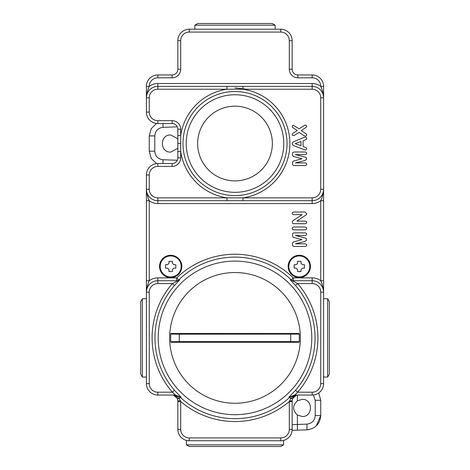 <?xml version="1.0" encoding="UTF-8"?>
<svg xmlns="http://www.w3.org/2000/svg" width="470" height="470" viewBox="0 0 470 470"><rect width="100%" height="100%" fill="white"/><g stroke="black" fill="none" stroke-linecap="round" stroke-linejoin="round"><path stroke-width="0.7" d="M194.891 25.169L275.109 25.169L272.224 23.5L197.776 23.5L194.891 25.169L194.821 29.216M235 87.937L246.726 89.235M149.254 97.813L149.254 112.101A8.572 8.572 0 0 0 157.832 120.678L172.12 120.678A8.572 8.572 0 0 1 180.697 129.25L180.697 157.832A8.572 8.572 0 0 1 172.12 166.404L157.832 166.404A8.572 8.572 0 0 0 149.254 174.981L149.254 189.269A8.572 8.572 0 0 0 157.832 197.846L312.168 197.846A8.572 8.572 0 0 0 320.746 189.269L320.746 97.813A8.572 8.572 0 0 0 312.168 89.235L157.832 89.235A8.572 8.572 0 0 0 149.254 97.813L146.399 97.813L146.399 86.38A11.433 11.433 0 0 1 157.832 74.947L172.12 74.947A5.716 5.716 0 0 0 177.836 69.231L177.836 40.649A11.433 11.433 0 0 1 189.269 29.216L280.731 29.216A11.433 11.433 0 0 1 292.164 40.649L292.164 69.231A5.716 5.716 0 0 0 297.88 74.947L312.168 74.947A11.433 11.433 0 0 1 323.601 86.38L320.746 86.38C322.115 89.153 323.072 92.96 323.601 97.813A11.433 11.433 0 0 0 312.168 86.38L157.832 86.38A11.433 11.433 0 0 0 146.399 97.813L146.399 112.101A11.433 11.433 0 0 0 157.832 123.534L172.12 123.534A5.716 5.716 0 0 1 177.836 129.25L177.836 157.832A5.716 5.716 0 0 1 172.12 163.548L157.832 163.548A11.433 11.433 0 0 0 146.399 174.981L146.399 383.62A11.433 11.433 0 0 0 157.832 395.053L175.187 395.053M294.843 395.053L297.639 392.197L312.168 392.197L312.168 395.053A11.433 11.433 0 0 0 323.601 383.62L323.601 97.813A11.433 11.433 0 0 0 312.168 86.38L312.168 83.519A14.288 14.288 0 0 1 320.746 86.38A8.572 8.572 0 0 0 312.168 77.803L297.88 77.803A8.572 8.572 0 0 1 289.303 69.231L289.303 40.649A8.572 8.572 0 0 0 280.731 32.072L189.269 32.072L189.269 29.216A11.433 11.433 0 0 0 177.836 40.649L180.697 40.649A8.572 8.572 0 0 1 189.269 32.072M323.601 86.38L323.601 97.813L323.601 86.38M293.074 127.811L297.222 130.537L292.516 133.562L292.164 134.485L292.487 135.366L294.032 135.536L299.132 132.329L303.72 135.472L305.453 136.171L306.375 135.836L306.693 134.972L306.299 133.956L301.247 130.584L306.528 127.023L306.693 126.336L306.088 125.208L304.73 125.231L299.132 128.792L293.245 125.284L292.487 125.631L292.164 126.501L292.563 127.435L293.809 128.281M177.836 135.548L180.697 135.548A54.89 54.89 0 0 1 227.01 89.235L227.01 86.38L312.168 86.38L312.168 89.235L242.99 89.235A54.89 54.89 0 0 1 242.99 197.846L242.99 200.702L157.832 200.702L312.168 200.702A11.433 11.433 0 0 0 323.601 189.269C323.06 194.151 322.109 197.964 320.746 200.702A14.288 14.288 0 0 1 312.168 203.563L157.832 203.563A14.288 14.288 0 0 1 149.254 200.702L146.399 200.702M312.168 392.197A8.572 8.572 0 0 0 320.746 383.62L320.746 292.164L323.601 292.164C323.072 287.329 322.12 283.522 320.746 280.731L323.601 280.731M293.868 220.101L292.293 221.458L292.44 223.021L293.139 223.62L305.065 223.773L306.281 223.409L306.693 222.445L306.281 221.482L305.065 221.112L296.829 221.112L306.234 214.819L306.693 213.55L304.842 212.017L293.791 212.017L292.575 212.37L292.164 213.339L292.575 214.285L293.791 214.631L302.151 214.631L293.168 220.559M320.746 292.164A8.572 8.572 0 0 0 312.168 283.586L297.639 283.586L292.328 280.731L312.168 280.731A11.433 11.433 0 0 1 323.601 292.164A11.433 11.433 0 0 0 312.168 280.731L312.168 277.87A14.288 14.288 0 0 1 320.746 280.731L320.746 200.702L323.601 200.702M320.746 383.62L323.601 383.62A11.433 11.433 0 0 1 312.168 395.053L294.578 395.053L288.821 397.273L295.477 390.323L297.639 392.197A82.902 82.902 0 0 0 297.639 283.586L295.477 285.46L290.354 279.938L291.271 279.92L293.262 277.87L312.168 277.87M176.738 280.731L176.738 277.87L178.729 279.92L179.646 279.938L172.361 283.586L157.832 283.586L157.832 280.731L176.738 280.731A2.855 2.855 90 0 0 178.729 279.92A80.793 80.793 0 0 1 291.271 279.92A2.855 2.855 -90 0 0 293.262 280.731L290.354 279.938M157.832 283.586A8.572 8.572 0 0 0 149.254 292.164L149.254 383.62A8.572 8.572 0 0 0 157.832 392.197L172.361 392.197L175.422 395.053L181.179 397.273L180.274 397.32A80.793 80.793 0 0 0 289.726 397.32L295.219 395.053M172.12 395.053L174.464 395.053L172.12 395.053L174.464 395.217L179.199 398.484L180.697 401.515A83.648 83.648 0 0 0 289.303 401.515L290.801 398.484L289.726 397.32L288.821 397.273M289.491 400.986L292.164 400.769L292.581 398.619A2.855 0.593 22.1 0 1 290.801 398.484L295.536 395.053L297.88 395.053L295.536 395.217A2.855 1.751 74.2 0 0 296.317 395.27L297.88 395.053M292.581 398.619L296.317 395.27C295.941 394.765 294.696 395.881 292.581 398.619M184.98 439.949L186.085 440.331M186.161 440.355L186.584 440.461M187.512 440.649L187.824 440.69M188.529 440.76L281.471 440.76M283.416 440.461L283.815 440.361M283.915 440.331L285.02 439.949M149.254 189.269L146.399 189.269A11.433 11.433 0 0 0 157.832 200.702L157.832 197.846L227.01 197.846A54.89 54.89 0 0 1 180.697 151.528L177.836 151.528M146.399 97.813C146.946 92.919 147.897 89.112 149.254 86.38A8.572 8.572 0 0 1 157.832 77.803L172.12 77.803A8.572 8.572 0 0 0 180.697 69.231L180.697 40.649M157.832 203.563L157.832 200.702A11.433 11.433 0 0 1 146.399 189.269C146.928 194.098 147.88 197.911 149.254 200.702L149.254 280.731C147.891 283.469 146.94 287.282 146.399 292.164A11.433 11.433 0 0 1 157.832 280.731L157.832 277.87L176.738 277.87A83.648 83.648 0 0 1 293.262 277.87L293.262 280.731M179.646 279.938L174.523 285.46A80.041 80.041 0 0 0 174.523 390.323L181.179 397.273M174.523 390.323L172.361 392.197A82.902 82.902 0 0 1 172.361 283.586L174.523 285.46M180.509 400.986L177.836 400.769L177.836 401.515L180.697 401.515L180.697 429.351A8.572 8.572 0 0 0 189.269 437.928L280.731 437.928A8.572 8.572 0 0 0 289.303 429.351L289.303 401.515L292.164 401.515L292.164 400.769M280.731 437.928L280.731 440.784A11.433 11.433 0 0 0 292.164 429.351L292.164 401.515M177.836 401.515L177.836 429.351A11.433 11.433 0 0 0 189.269 440.784L189.269 437.928M174.728 395.053L180.274 397.32L179.199 398.484A2.855 0.593 157.9 0 1 177.419 398.619L177.819 400.299M173.683 395.27L177.419 398.619L173.683 395.27M299.308 341.731L298.738 342.301L171.262 342.301L170.692 341.731L179.27 341.614L179.27 334.17L170.692 334.099L171.262 333.483L298.738 333.483L299.308 334.053M170.692 341.731L170.692 334.053M298.738 333.483L290.73 333.6L290.73 341.614L299.308 341.684L299.308 334.099L179.27 334.17L179.27 333.6L171.262 333.483M304.337 241.562L306.475 240.499L306.358 238.619L305.618 238.114L295.383 235.499L305.083 235.499L306.293 235.135L306.693 234.201L306.287 233.243L305.083 232.879L293.962 232.879L292.728 233.361L292.405 235.535L293.063 237.221L301.975 239.659L293.063 242.091L292.405 243.777L292.728 245.957L293.962 246.433L305.083 246.433L306.299 246.069L306.693 245.129L306.287 244.183L305.083 243.818L295.383 243.818L304.337 241.562M304.96 229.842L306.258 229.448L306.693 228.432L306.264 227.398L304.96 226.992L293.885 226.992L292.593 227.398L292.164 228.432L292.593 229.454L293.885 229.842L304.96 229.842M288.163 266.437A11.145 11.145 0 0 0 299.308 277.588A11.145 11.145 0 0 0 310.453 266.437A11.145 11.145 0 0 0 299.308 255.292A11.145 11.145 0 0 0 288.163 266.437A11.145 11.145 0 0 0 299.308 277.588A11.145 11.145 0 0 0 310.453 266.437M304.454 266.437L304.454 268.153L302.451 268.153L301.023 269.58L301.023 271.584L297.592 271.584L297.592 269.58L296.165 268.153L294.161 268.153L294.161 264.722L296.165 264.722L297.592 263.294L297.592 261.296L301.023 261.296L301.023 263.294L302.451 264.722L304.454 264.722L304.454 266.437M159.547 266.437A11.145 11.145 0 0 0 170.692 277.588A11.145 11.145 0 0 0 181.837 266.437A11.145 11.145 0 0 0 170.692 255.292A11.145 11.145 0 0 0 159.547 266.437A11.145 11.145 0 0 0 170.692 277.588A11.145 11.145 0 0 0 181.837 266.437M175.839 266.437L175.839 268.153L173.835 268.153L172.408 269.58L172.408 271.584L168.977 271.584L168.977 269.58L167.549 268.153L165.546 268.153L165.546 264.722L167.549 264.722L168.977 263.294L168.977 261.296L172.408 261.296L172.408 263.294L173.835 264.722L175.839 264.722L175.839 266.437M304.337 160.681L306.475 159.618L306.358 157.738L305.618 157.227L295.383 154.612L305.083 154.612L306.293 154.248L306.693 153.32L306.287 152.362L305.083 151.998L293.962 151.998L292.728 152.474L292.405 154.648L293.063 156.34L301.975 158.772L293.063 161.204L292.405 162.89L292.728 165.07L293.962 165.546L305.083 165.546L306.299 165.182L306.693 164.247L306.287 163.296L305.083 162.931L295.383 162.931L304.337 160.681M304.86 140.084L306.252 139.414L306.693 138.433L306.287 137.457L305.388 137.046L303.884 137.475L292.969 141.993L292.164 143.62L292.393 144.607L293.897 145.706L305.406 150.077L306.299 149.672L306.693 148.72L306.322 147.815L303.097 146.464L303.097 140.753L304.86 140.084M300.959 145.718L295.16 143.638L300.959 141.517L300.959 145.718M142.351 377.034L140.683 374.149L140.683 301.634L142.351 298.75L142.351 377.034L146.399 377.105M327.649 298.75L329.317 301.634L329.317 374.149L327.649 377.034L327.649 298.75L323.601 298.679M313.396 394.988L315.229 400.281L320.746 400.281L320.746 415.551L320.746 400.281L318.736 392.979M186.414 444.843L283.586 444.843L280.731 446.5L189.269 446.5L186.414 444.843L186.414 440.419M297.381 415.028C292.393 410.287 292.393 405.545 297.381 400.798L302.163 399.341C313.22 398.871 313.22 416.961 302.163 416.49L297.381 415.028L297.381 424.457L292.164 424.71M308.626 429.674L306.951 429.833C315.37 428.763 319.964 423.999 320.746 415.551L316.287 425.92M297.381 430.168L306.951 429.833L306.951 424.122L297.381 424.457L297.381 430.168L292.117 430.35M177.836 148.279L170.692 152.116C159.636 152.586 159.636 134.496 170.692 134.966L177.836 138.803M156.522 123.457L151.205 128.698L149.254 135.906L151.205 128.698L156.528 123.457L151.205 128.698L149.254 135.906L149.254 151.175L151.205 158.384L156.528 163.625L151.205 158.384L149.254 151.175L149.254 135.906L154.771 135.906C155.247 130.842 158.002 127.981 163.049 127.335L162.967 123.534M280.731 29.216L280.731 32.072M292.164 40.649L289.303 40.649M292.164 69.231L289.303 69.231M297.88 74.947L297.88 77.803M312.168 74.947L312.168 77.803M320.746 189.269L323.601 189.269M320.746 97.813L323.601 97.813M242.99 197.846L312.168 197.846L312.168 203.563M146.399 280.731L149.254 280.731A14.288 14.288 0 0 1 157.832 277.87M312.168 283.586L312.168 280.731M295.477 390.323A80.041 80.041 0 0 0 295.477 285.46M149.254 174.981L146.399 174.981M180.697 157.832L177.836 157.832M172.12 166.404L172.12 163.548M157.832 166.404L157.832 163.548M172.12 120.678L172.12 123.534A5.716 5.716 0 0 1 177.836 129.25L180.697 129.25M227.01 89.235L157.832 89.235L157.832 83.519L312.168 83.519M149.254 112.101L146.399 112.101M157.832 120.678L157.832 123.534M157.832 83.519A14.288 14.288 0 0 0 149.254 86.38L146.399 86.38A11.433 11.433 0 0 1 157.832 74.947L157.832 77.803M180.697 69.231L177.836 69.231A5.716 5.716 0 0 1 172.12 74.947L172.12 77.803M242.99 89.235L242.99 86.38M182.971 143.538A52.029 52.029 0 0 1 235 91.509A52.029 52.029 0 0 1 287.029 143.538A52.029 52.029 0 0 1 235 195.573A52.029 52.029 0 0 1 182.971 143.538M227.01 197.846L227.01 200.702M311.792 337.895A76.792 76.792 0 0 0 235 261.097A76.792 76.792 0 0 0 158.208 337.895A76.792 76.792 0 0 0 235 414.687A76.792 76.792 0 0 0 311.792 337.895M289.303 429.351L292.164 429.351M180.697 429.351L177.836 429.351M149.254 383.62L146.399 383.62A11.433 11.433 0 0 0 157.832 395.053L157.832 392.197M149.254 292.164L146.399 292.164M169.635 337.895A65.365 65.365 0 0 0 235 403.254A65.365 65.365 0 0 0 300.365 337.895A65.365 65.365 0 0 0 235 272.529A65.365 65.365 0 0 0 169.635 337.895M290.73 333.6L179.27 333.6M170.692 334.099A0.57 0.57 0 0 1 171.262 333.53M171.262 342.301L179.27 342.184L179.27 341.614L290.73 341.614L290.73 342.184L298.738 342.301M299.308 334.099A0.57 0.57 180 0 0 298.738 333.53M299.308 341.684A0.57 0.57 180 0 1 298.738 342.254M179.27 342.184L290.73 342.184M170.692 341.684A0.57 0.57 -0 0 0 171.262 342.254M180.404 143.538L177.836 143.538M186.214 143.538A48.786 48.786 0 0 0 235 192.324A48.786 48.786 0 0 0 283.786 143.538A48.786 48.786 0 0 0 235 94.758A48.786 48.786 0 0 0 186.214 143.538M272.353 143.538A37.353 37.353 0 0 0 235 106.185A37.353 37.353 0 0 0 197.647 143.538A37.353 37.353 0 0 0 235 180.891A37.353 37.353 0 0 0 272.353 143.538M288.815 266.437A10.493 10.493 0 0 0 299.308 276.93A10.493 10.493 0 0 0 309.801 266.437A10.493 10.493 0 0 0 299.308 255.944A10.493 10.493 0 0 0 288.815 266.437M160.2 266.437A10.493 10.493 0 0 0 170.692 276.93A10.493 10.493 0 0 0 181.185 266.437A10.493 10.493 0 0 0 170.692 255.944A10.493 10.493 0 0 0 160.2 266.437M297.381 400.798L297.381 395.076M320.746 415.551C319.964 423.999 315.37 428.757 306.951 429.833C315.37 428.757 319.964 423.999 320.746 415.551L315.229 415.551L315.229 400.281M315.229 415.551C314.753 420.615 311.998 423.47 306.951 424.122M163.049 127.335L177.302 126.835M154.771 135.906L154.771 151.175C155.247 156.24 158.002 159.101 163.049 159.747L162.967 163.548M177.302 160.241L163.049 159.747M156.522 163.625L151.205 158.384L149.254 151.175L154.771 151.175M275.109 25.169L275.179 29.216M142.351 298.75L146.399 298.679M327.649 377.034L323.601 377.105M283.586 440.419L283.586 444.843"/></g></svg>
